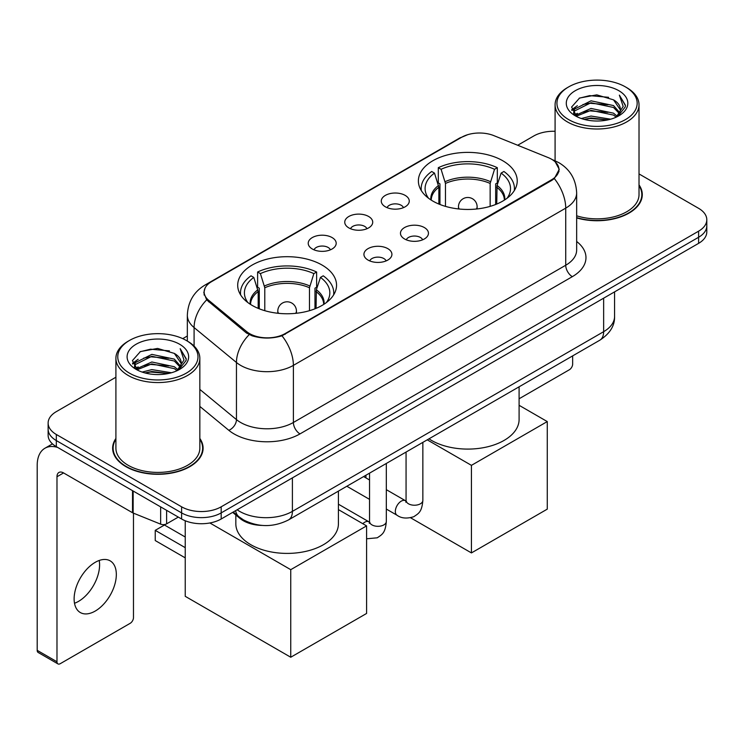 <?xml version="1.0" encoding="UTF-8"?>
<svg xmlns="http://www.w3.org/2000/svg" width="744" height="744" viewBox="0 0 744 744"><rect width="100%" height="100%" fill="white"/><g stroke="black" fill="none" stroke-linecap="round" stroke-linejoin="round"><path stroke-width="1.12" d="M322.068 265.059A49.43 28.532 0 0 0 268.212 258.866A49.43 28.532 0 0 0 237.699 285.231A49.43 28.532 0 0 0 252.169 305.412A49.43 28.532 0 0 0 306.035 311.597A49.43 28.532 0 0 0 336.548 285.231A49.43 28.532 0 0 0 322.068 265.059M502.758 160.741A49.43 28.532 0 0 0 448.892 154.557A49.43 28.532 0 0 0 418.379 180.913A49.43 28.532 0 0 0 432.859 201.094A49.43 28.532 0 0 0 486.725 207.278A49.43 28.532 0 0 0 517.229 180.913A49.43 28.532 0 0 0 502.758 160.741M385.373 206.804A13.987 8.072 180 0 1 382.602 204.526A13.987 8.072 180 0 1 387.233 194.482A13.987 8.072 180 0 1 405.164 195.384A13.987 8.072 180 0 1 407.935 204.526A13.987 8.072 180 0 1 385.373 206.804M403.453 207.641A8.389 4.845 0 0 0 401.202 205.279A8.389 4.845 0 0 0 392.934 204.051A8.389 4.845 0 0 0 387.085 207.641M348.843 227.897A13.987 8.072 180 0 1 346.072 225.609A13.987 8.072 180 0 1 350.703 215.574A13.987 8.072 180 0 1 368.624 216.476A13.987 8.072 180 0 1 371.405 225.609A13.987 8.072 180 0 1 348.843 227.897M366.922 228.733A8.389 4.845 0 0 0 364.672 226.371A8.389 4.845 0 0 0 356.404 225.144A8.389 4.845 0 0 0 350.545 228.733M312.313 248.989A13.987 8.072 180 0 1 309.541 246.701A13.987 8.072 180 0 1 314.173 236.666A13.987 8.072 180 0 1 332.094 237.569A13.987 8.072 180 0 1 334.874 246.701A13.987 8.072 180 0 1 312.313 248.989M330.392 249.826A8.389 4.845 0 0 0 328.141 247.464A8.389 4.845 0 0 0 319.873 246.236A8.389 4.845 0 0 0 314.014 249.826M404.569 238.973A13.987 8.072 180 0 1 401.788 236.694A13.987 8.072 180 0 1 406.429 226.65A13.987 8.072 180 0 1 424.35 227.552A13.987 8.072 180 0 1 427.121 236.694A13.987 8.072 180 0 1 404.569 238.973M422.648 239.81A8.389 4.845 0 0 0 420.397 237.457A8.389 4.845 0 0 0 412.12 236.229A8.389 4.845 0 0 0 406.271 239.81M368.038 260.065A13.987 8.072 180 0 1 365.257 257.787A13.987 8.072 180 0 1 369.889 247.743A13.987 8.072 180 0 1 387.819 248.645A13.987 8.072 180 0 1 390.591 257.787A13.987 8.072 180 0 1 368.038 260.065M386.117 260.902A8.389 4.845 0 0 0 383.858 258.549A8.389 4.845 0 0 0 375.59 257.312A8.389 4.845 0 0 0 369.74 260.902M548.189 157.589A25.175 14.536 180 0 1 551.555 159.216A25.175 14.536 180 0 1 558.93 169.493A25.175 14.536 180 0 1 551.555 179.778L285.147 333.582A25.175 14.536 180 0 1 246.71 331.647L208.692 300.297A25.175 14.536 180 0 1 204.144 291.955A25.175 14.536 180 0 1 211.519 281.678L461.643 137.268A25.175 14.536 180 0 1 493.895 135.641L548.189 157.589M262.158 525.422A27.974 16.154 180 0 1 240.145 518.549L232.658 512.365M115.906 438.439A45.226 26.114 0 0 0 112.642 448.186A45.226 26.114 0 0 0 125.894 466.646A45.226 26.114 0 0 0 175.184 472.31A45.226 26.114 0 0 0 203.103 448.186A45.226 26.114 0 0 0 199.838 438.439M113.116 450.529A45.226 26.114 0 0 0 112.958 451.227M555.322 161.997L559.256 169.344L554.327 178.56L551.881 180.336L281.985 335.795C271.997 338.808 262.018 338.808 252.039 335.795L246.385 332.94L206.674 299.869L203.81 292.615L205.102 287.984M115.906 377.227L56.321 411.637A27.974 16.154 0 0 0 48.128 423.057L48.128 435.24A27.974 16.154 0 0 0 56.321 446.66L181.61 518.996L181.61 512.904A27.974 16.154 0 0 0 221.182 512.904L698.607 237.262A27.974 16.154 0 0 0 706.8 225.841A27.974 16.154 0 0 1 698.607 237.262L221.182 512.904A27.974 16.154 0 0 1 181.61 512.904L56.321 440.569L181.61 512.904L181.61 506.813A27.974 16.154 0 0 0 221.182 506.813L698.607 231.17A27.974 16.154 0 0 0 706.8 219.75A27.974 16.154 0 0 0 698.607 208.329L639.022 173.929M48.128 429.149A27.974 16.154 0 0 0 56.321 440.569A27.974 16.154 0 0 1 48.128 429.149M576.656 217.927A45.226 26.114 0 0 0 642.286 194.621A45.226 26.114 0 0 0 639.022 184.884M555.089 131.288A27.974 16.154 0 0 0 533.746 135.994L517.694 145.257M187.339 335.99L182.745 338.641M48.128 423.057A27.974 16.154 0 0 0 56.321 434.477L181.61 506.813M202.796 451.227A45.226 26.114 0 0 0 202.638 450.529M641.979 197.672A45.226 26.114 0 0 0 641.821 196.974M181.61 518.996A27.974 16.154 0 0 0 221.182 518.996L698.607 243.353A27.974 16.154 0 0 0 706.8 231.933L706.8 219.75M519.098 398.775L569.355 369.759A4.659 2.688 120 0 0 572.657 364.048L572.657 355.883M568.695 119.626A40.102 23.148 0 0 0 625.406 119.626A40.102 23.148 0 0 0 625.406 86.881L626.727 87.643A41.962 24.227 0 0 1 639.022 104.774A41.962 24.227 0 0 1 613.112 127.159A41.962 24.227 0 0 1 567.384 121.904A41.962 24.227 0 0 1 555.089 104.774A41.962 24.227 0 0 1 567.384 87.643L568.695 86.881A40.102 23.148 0 0 0 568.695 119.626M576.656 215.797A41.962 24.227 0 0 0 639.022 194.621L639.022 104.774M576.656 217.629A44.761 25.845 0 0 0 641.821 194.621A44.761 25.845 0 0 0 639.022 185.628M581.343 118.529L591.024 116.045L610.638 119.189M584.114 119.375L591.024 117.952L607.774 119.905L589.713 118.473L584.31 119.421M575.335 115.394L591.024 108.438L613.54 113.19L617.167 116.194M576.274 116.213L591.024 110.335L613.54 115.088L616.162 117.096M574.015 114.12L573.736 112.251L574.535 109.07L591.024 100.821L613.54 105.574L619.706 112.567M573.81 113.2L574.535 110.977L591.024 102.728L613.54 107.48L619.259 113.479M615.92 117.292A23.315 13.457 0 0 0 620.366 109.377A23.315 13.457 0 0 0 613.54 99.863L620.356 109.842M618.813 90.684A30.774 17.772 0 0 0 575.363 90.647A30.774 17.772 0 0 0 575.159 115.739A30.774 17.772 0 0 0 575.289 115.813A30.774 17.772 0 0 0 618.952 115.739A30.774 17.772 0 0 0 618.813 90.684M613.54 99.863L596.79 94.86L579.576 98.031L571.597 107.043L576.888 116.659M617.827 116.362L625.267 106.922L625.416 105.23L619.361 95.12L623.174 106.448L616.162 117.18M626.727 87.643L625.406 86.881A40.102 23.148 0 0 0 568.695 86.881M619.361 95.12L625.406 105.62M579.176 98.227L589.713 95.623L608.601 97.315M571.894 110.475L575.335 107.778M582.915 104.56L589.713 103.239L607.932 104.737M582.915 112.177L589.713 110.856L607.932 112.353M571.699 109.731L577.344 105.713M574.703 114.846L577.344 113.33M438.867 204.051L438.867 187.256L434.487 173.101A42.715 24.664 0 0 0 427.484 196.658A42.715 24.664 0 0 0 428.563 198.267M439.955 204.488L439.955 183.87L438.3 182.912L438.3 167.688A46.63 26.924 0 0 1 497.318 167.688L494.528 169.297A42.715 24.664 0 0 0 441.08 169.297L445.461 183.442L445.461 206.367M490.147 206.367L490.147 183.442L494.528 169.297M428.981 438.83A51.29 29.611 0 0 0 431.539 440.42A51.29 29.611 0 0 0 487.432 446.837A51.29 29.611 0 0 0 519.098 419.477L519.098 386.806M497.318 167.688L497.318 182.912L495.662 183.87L495.662 204.488M434.487 173.101L431.706 171.492A46.63 26.924 0 0 0 421.178 188.53A46.63 26.924 0 0 0 421.318 190.603M441.08 169.297L438.3 167.688M514.299 190.603A46.63 26.924 0 0 0 514.439 188.53A46.63 26.924 0 0 0 503.911 171.492L501.121 173.101L497.057 185.461L496.741 204.051M507.045 198.267A42.715 24.664 0 0 0 508.133 196.658A42.715 24.664 0 0 0 501.121 173.101M471.436 552.922L471.436 465.353L547.268 421.569L547.268 509.138L471.436 552.922L410.623 517.805M365.927 477.899L365.927 475.239M471.436 465.353L427.242 439.844M519.098 405.303L547.268 421.569M258.187 308.369L258.187 291.574L253.806 277.419A42.715 24.664 0 0 0 246.803 300.976A42.715 24.664 0 0 0 247.882 302.585M259.275 308.807L259.275 288.188L257.61 287.231L257.61 272.006A46.63 26.924 0 0 1 316.628 272.006L313.847 273.615A42.715 24.664 0 0 0 260.4 273.615L264.78 287.761L264.78 310.685M309.467 310.685L309.467 287.761L313.847 273.615M235.829 514.988L235.829 523.795A51.29 29.611 0 0 0 250.858 544.729A51.29 29.611 0 0 0 306.751 551.155A51.29 29.611 0 0 0 338.418 523.795L338.418 491.124M316.628 272.006L316.628 287.231L314.972 288.188L314.972 308.807M253.806 277.419L251.016 275.81A46.63 26.924 0 0 0 240.498 292.848A46.63 26.924 0 0 0 240.638 294.922M260.4 273.615L257.61 272.006M333.61 294.922A46.63 26.924 0 0 0 333.749 292.848A46.63 26.924 0 0 0 323.231 275.81L320.441 277.419L316.367 289.779L316.061 308.369M326.365 302.585A42.715 24.664 0 0 0 327.444 300.976A42.715 24.664 0 0 0 320.441 277.419M185.237 557.87L155.236 540.544L155.236 530.342L185.237 547.668M290.746 657.24L290.746 569.672L366.587 525.887L366.587 613.456L290.746 657.24L185.237 596.325L185.237 520.763M290.746 569.672L209.864 522.967M338.418 509.621L366.587 525.887M155.236 530.342L164.471 525.013L185.237 537.01M99.212 560.465A29.844 17.233 -60 0 1 78.492 601.394A29.844 17.233 -60 0 1 74.512 603.254M95.232 611.057A29.844 17.233 120 0 0 114.725 584.756A29.844 17.233 120 0 0 110.149 560.846A29.844 17.233 120 0 0 95.232 562.325A29.844 17.233 120 0 0 75.73 588.616A29.844 17.233 120 0 0 80.305 612.535A29.844 17.233 120 0 0 95.232 611.057M166.61 510.338L166.61 523.85L178.318 517.089M57.716 447.46A37.302 21.539 -120 0 0 44.928 448.241A37.302 21.539 -120 0 0 37.2 465.316L37.2 650.349L56.981 661.769L56.981 476.737A9.328 5.385 60 0 1 58.916 472.468A9.328 5.385 60 0 1 63.575 472.933L132.525 512.737L132.525 490.659M56.981 661.769A4.659 2.688 120 0 0 57.948 663.899L38.167 652.479A4.659 2.688 -60 0 1 37.2 650.349M57.948 663.899A4.659 2.688 120 0 0 60.283 663.667L130.181 623.314A4.659 2.688 120 0 0 133.474 617.604L133.474 513.174M166.61 523.85A4.659 2.688 180 0 1 160.639 524.148L133.148 513.034A4.659 2.688 180 0 1 132.525 512.737M129.521 373.181A40.102 23.148 0 0 0 186.233 373.181A40.102 23.148 0 0 0 186.233 340.436L187.553 341.198A41.962 24.227 0 0 1 199.838 358.329A41.962 24.227 0 0 1 173.938 380.714A41.962 24.227 0 0 1 128.201 375.46A41.962 24.227 0 0 1 115.906 358.329A41.962 24.227 0 0 1 128.201 341.198L129.521 340.436A40.102 23.148 0 0 0 129.521 373.181M115.906 358.329L115.906 448.186A41.962 24.227 0 0 0 128.201 465.316A41.962 24.227 0 0 0 173.938 470.561A41.962 24.227 0 0 0 199.838 448.186L199.838 358.329M115.906 439.192A44.761 25.845 0 0 0 113.116 448.186A44.761 25.845 0 0 0 126.22 466.46A44.761 25.845 0 0 0 175.007 472.059A44.761 25.845 0 0 0 202.638 448.186A44.761 25.845 0 0 0 199.838 439.192M142.169 372.084L151.841 369.61L171.464 372.753M144.931 372.93L151.841 371.507L168.59 373.46M136.133 368.978L151.841 361.993L174.356 366.746L177.983 369.749M137.091 369.768L151.841 363.9L174.356 368.652L176.979 370.652M134.841 367.685L134.562 365.806L135.352 362.626L151.841 354.377L174.356 359.129L180.522 366.122M134.636 366.755L135.352 364.532L151.841 356.283L174.356 361.035L180.085 367.034M176.747 370.847A23.315 13.457 0 0 0 181.192 362.942A23.315 13.457 0 0 0 174.356 353.419L181.173 363.398M179.639 344.249A30.774 17.772 0 0 0 136.18 344.202A30.774 17.772 0 0 0 135.985 369.294A30.774 17.772 0 0 0 136.115 369.368A30.774 17.772 0 0 0 179.769 369.294A30.774 17.772 0 0 0 179.639 344.249M174.356 353.419L157.607 348.425L140.393 351.587L132.413 360.608L137.705 370.214M178.653 369.917L186.084 360.477L186.233 358.794L180.188 348.685L184.001 360.012L176.988 370.735M187.553 341.198L186.233 340.436A40.102 23.148 0 0 0 129.521 340.436M180.188 348.685L186.233 359.175M139.993 351.782L150.539 349.187L169.418 350.88M132.72 364.039L136.161 361.333M143.732 358.115L150.539 356.794L168.749 358.292M143.732 365.732L150.539 364.411L168.749 365.909M145.127 372.977L150.539 372.028L168.572 373.469M132.525 363.286L138.17 359.278M135.52 368.41L138.17 366.885M208.692 300.297L208.692 301.859M246.71 331.647L246.71 333.2M285.147 333.582L285.147 334.335M551.555 179.778L551.555 180.522M240.145 517.712L240.145 518.549M576.656 241.484A46.63 26.924 180 0 1 572.322 276.666L299.981 433.901A9.328 5.385 60 0 1 293.387 422.48L565.728 265.245A37.302 21.539 0 0 0 576.656 250.021L576.656 192.91A37.302 21.539 180 0 1 565.728 208.134A32.643 18.842 -120 0 0 554.327 178.56M299.981 433.901A46.63 26.924 180 0 1 234.035 433.901A46.63 26.924 180 0 1 228.817 430.311L199.838 406.419M249.166 334.67A32.643 21.827 129.5 0 0 236.453 362.495L236.453 419.607A37.302 21.539 0 0 0 240.638 422.48A37.302 21.539 0 0 0 293.387 422.48L293.387 365.378A37.302 21.539 180 0 1 240.638 365.378A37.302 21.539 180 0 1 236.453 362.495L194.091 327.565A37.302 21.539 180 0 1 187.339 315.214L187.339 341.078M576.656 192.91C576.023 179.499 570.127 169.437 558.967 162.741L554.261 160.444A32.643 15.289 112 0 0 552.876 160.034M281.985 335.795A32.643 18.842 60 0 1 293.387 365.378L565.728 208.134L565.728 265.245A9.328 5.385 60 0 0 572.322 276.666M208.543 283.743A32.643 18.842 -120 0 0 205.028 285.045C193.868 291.741 187.972 301.804 187.339 315.214M205.028 285.045L459.234 138.282A32.643 18.842 60 0 1 461.708 137.231M206.674 299.869A32.643 21.827 129.5 0 0 194.091 327.565L194.091 346.09M221.182 506.813L221.182 518.996M698.607 231.17L698.607 243.353M56.321 434.477L56.321 446.66M199.838 389.419L236.453 419.607A9.328 6.24 -50.5 0 1 228.817 430.311M237.141 509.779A37.302 21.539 0 0 0 239.642 511.379A37.302 21.539 0 0 0 292.401 511.379L603.644 331.685A37.302 21.539 0 0 0 614.572 316.451C614.851 325.714 609.913 333.628 599.785 340.222L288.533 519.917A18.656 10.769 60 0 0 292.401 511.379L292.401 477.881M603.644 298.177L603.644 331.685A18.656 10.769 60 0 1 599.785 340.222M235.625 510.654A18.656 12.471 129.5 0 0 238.88 516.717L233.216 512.049M438.867 187.256A36.558 21.102 0 0 0 431.25 200.127M490.147 183.442A36.558 21.102 0 0 0 445.461 183.442M438.56 185.461A36.995 21.362 0 0 0 430.888 199.885M490.463 181.657A36.995 21.362 0 0 0 445.154 181.657M504.73 199.885A36.995 21.362 0 0 0 497.057 185.461M504.367 200.127A36.558 21.102 0 0 0 496.741 187.256M459.308 209.027A9.328 5.385 180 0 1 458.481 206.804L458.481 208.943M477.127 208.943L477.127 206.804A9.328 5.385 180 0 1 476.3 209.027M258.187 291.574A36.558 21.102 0 0 0 250.57 304.436M309.467 287.761A36.558 21.102 0 0 0 264.78 287.761M257.88 289.779A36.995 21.362 0 0 0 250.207 304.203M309.774 285.975A36.995 21.362 0 0 0 264.473 285.975M324.04 304.203A36.995 21.362 0 0 0 316.367 289.779M323.677 304.436A36.558 21.102 0 0 0 316.061 291.574M278.628 313.345A9.328 5.385 180 0 1 277.8 311.122L277.8 313.261M296.447 313.261L296.447 311.122A9.328 5.385 180 0 1 295.619 313.345M422.852 442.373L422.852 500.377A8.389 4.845 180 0 1 420.007 504.014A8.389 4.845 180 0 1 408.521 503.809A8.389 4.845 180 0 1 406.066 500.377L405.796 502.191L406.55 501.568M422.852 500.377C421.894 512.216 418.481 513.481 413.794 516.708C406.866 518.856 401.286 518.373 397.073 515.266A8.389 4.845 -60 0 1 395.789 508.533A8.389 4.845 -60 0 1 401.267 501.14A8.389 4.845 -60 0 1 401.639 500.945A8.389 4.845 -60 0 1 405.471 500.731L406.038 501.028M386.322 463.466L386.322 521.47A8.389 4.845 180 0 1 383.476 525.106A8.389 4.845 180 0 1 371.991 524.901A8.389 4.845 180 0 1 369.536 521.47L369.266 523.283L370.01 522.66M362.812 523.711A8.389 4.845 -60 0 1 364.737 522.232A8.389 4.845 -60 0 1 365.109 522.028A8.389 4.845 -60 0 1 368.931 521.814L369.508 522.121M56.981 476.737L63.575 472.933M133.148 491.012L133.148 513.034M160.639 524.148L160.639 506.887M204.144 291.955L204.144 295.043M558.93 169.493L558.93 171.715M459.234 138.282L467.762 134.664M554.261 160.444L552.234 159.625M288.533 519.917C273.522 527.459 258.512 527.459 243.511 519.917L238.88 516.717M614.572 316.451L614.572 291.871M641.821 198.36L641.821 194.621M573.736 113.795L573.736 112.251M555.089 160.788L555.089 104.774M421.178 190.38L421.178 188.53M514.439 190.38L514.439 188.53M477.127 206.804A9.328 9.328 0 0 0 463.14 198.732A9.328 9.328 0 0 0 458.481 206.804M240.498 294.698L240.498 292.848M333.749 294.698L333.749 292.848M296.447 311.122A9.328 9.328 0 0 0 282.46 303.05A9.328 9.328 0 0 0 277.8 311.122M397.073 515.266L386.322 509.054M369.536 499.364L346.834 486.26M406.066 452.064L406.066 500.377M405.471 500.731L386.322 489.673M369.536 479.982L363.621 476.569M386.322 521.47C385.364 533.309 381.951 534.573 377.264 537.8L366.587 538.796M369.536 473.156L369.536 521.47M368.931 521.814L338.418 504.2M44.928 448.241L52.471 443.88M202.638 451.924L202.638 448.186M134.562 367.35L134.562 365.806M113.116 451.924L113.116 448.186"/></g></svg>
